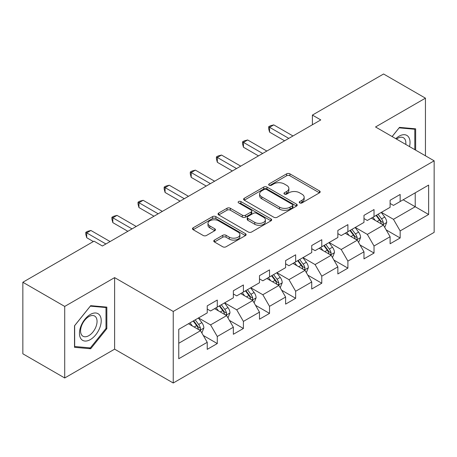 <?xml version="1.0" encoding="UTF-8"?>
<svg xmlns="http://www.w3.org/2000/svg" width="457" height="457" viewBox="0 0 457 457"><rect width="100%" height="100%" fill="white"/><g stroke="black" fill="none" stroke-linecap="round" stroke-linejoin="round"><path stroke-width="0.69" d="M299.723 202.908A1.628 0.937 0 0 0 302.02 202.908L319.489 192.82A2.325 1.342 0 0 0 320.168 191.871A2.325 1.342 0 0 0 319.489 190.923L289.898 173.843A2.325 1.342 0 0 0 286.613 173.843L269.144 183.925A1.628 0.937 0 0 0 268.67 184.588A1.628 0.937 0 0 0 269.144 185.251A1.628 0.937 0 0 0 271.447 185.251L273.709 183.948A7.438 4.296 0 0 1 284.225 183.948L286.693 185.371A7.438 4.296 0 0 1 288.87 188.41A7.438 4.296 0 0 1 286.693 191.449L284.431 192.751A1.628 0.937 0 0 0 283.957 193.414A1.628 0.937 0 0 0 284.431 194.082A1.628 0.937 0 0 0 286.733 194.082L288.995 192.774A7.438 4.296 0 0 1 299.518 192.774L301.98 194.196A7.438 4.296 0 0 1 304.162 197.235A7.438 4.296 0 0 1 301.98 200.275L299.723 201.577A1.628 0.937 0 0 0 299.244 202.24A1.628 0.937 0 0 0 299.723 202.908L299.723 201.577M214.447 240.085A2.325 1.342 0 0 0 213.767 241.033A2.325 1.342 0 0 0 214.447 241.982L222.748 246.774A2.325 1.342 0 0 0 226.038 246.774L245.432 235.578A2.325 1.342 0 0 0 246.117 234.63A2.325 1.342 0 0 0 245.432 233.676L215.847 216.595A2.325 1.342 0 0 0 212.556 216.595L193.162 227.792A2.325 1.342 0 0 0 192.483 228.746A2.325 1.342 0 0 0 193.162 229.694L203.188 235.481A2.325 1.342 0 0 0 206.478 235.481L214.779 230.688A2.325 1.342 0 0 0 215.458 229.74A2.325 1.342 0 0 0 214.779 228.791L209.803 225.918A6.221 3.587 0 0 1 207.981 223.382A6.221 3.587 0 0 1 211.82 220.063A6.221 3.587 0 0 1 218.6 220.845L238.08 232.087A6.221 3.587 0 0 1 239.902 234.63A6.221 3.587 0 0 1 236.063 237.943A6.221 3.587 0 0 1 229.283 237.166L226.038 235.292A2.325 1.342 0 0 0 222.748 235.292L214.447 240.085L214.447 241.982M114.621 277.616L64.717 306.43L22.85 282.255L22.85 353.804L64.717 377.979L114.621 349.165L173.237 383.006L173.237 311.457L114.621 277.616L114.621 349.165M425.444 155.791L425.444 98.164L375.534 126.977L434.15 160.818L173.237 311.457M425.444 98.164L383.577 73.994L312.399 115.084L312.399 124.755M22.85 282.255L94.022 241.165L102.397 245.997L320.774 119.923L312.399 115.084M273.874 217.258A2.325 1.342 0 0 0 277.159 217.258L296.559 206.061A2.325 1.342 0 0 0 297.239 205.113A2.325 1.342 0 0 0 296.559 204.165L266.968 187.079A2.325 1.342 0 0 0 263.678 187.079L244.284 198.281A2.325 1.342 0 0 0 243.604 199.229A2.325 1.342 0 0 0 244.284 200.177L273.874 217.258M239.262 203.256A1.628 0.937 0 0 1 240.913 203.485L240.913 201.554L270.995 218.92A2.325 1.342 0 0 1 271.675 219.868A2.325 1.342 0 0 1 270.995 220.817L251.596 232.019A2.325 1.342 0 0 1 248.311 232.019L218.72 214.933L218.72 213.036A2.325 1.342 0 0 0 218.04 213.985A2.325 1.342 0 0 0 218.72 214.933M218.72 213.036L227.026 208.243A2.325 1.342 0 0 1 230.311 208.243L242.313 215.173A2.325 1.342 0 0 0 245.598 215.173L251.104 211.991A2.325 1.342 0 0 0 251.784 211.043A2.325 1.342 0 0 0 251.104 210.094L238.611 202.879A1.628 0.937 0 0 1 238.137 202.217A1.628 0.937 0 0 1 239.142 201.348A1.628 0.937 0 0 1 240.913 201.554M173.237 383.006L434.15 232.367L434.15 160.818M203.296 335.484L217.281 343.555L217.281 336.501L233.356 327.218L233.356 334.273L243.404 328.474L243.404 321.414L259.479 312.137L259.479 319.192L269.527 313.393L269.527 306.333L285.608 297.05L285.608 304.111L295.656 298.307L295.656 291.252L311.731 281.969L311.731 289.024L321.779 283.226L321.779 276.165L337.854 266.882L337.854 273.943L347.903 268.139L347.903 261.084L363.983 251.801L363.983 258.862L374.032 253.058L374.032 246.003L390.107 236.72L390.107 243.775L400.155 237.977L400.155 230.916L428.626 214.482L428.626 185.085L415.224 192.825L415.224 206.747L428.626 214.482M217.281 343.555L207.232 349.359L207.232 342.299L178.761 358.739L178.761 329.343L207.232 312.908L207.232 305.847L217.281 300.049L217.281 307.104L233.356 297.821L233.356 290.766L243.404 284.962L243.404 292.023L259.479 282.74L259.479 275.685L269.527 269.881L269.527 276.942L285.608 267.659L285.608 260.599L295.656 254.8L295.656 261.855L311.731 252.572L311.731 245.518L321.779 239.714L321.779 246.774L337.854 237.491L337.854 230.431L347.903 224.633L347.903 231.693L363.983 222.41L363.983 215.35L374.032 209.552L374.032 216.607L390.107 207.324L390.107 200.269L400.155 194.465L400.155 201.526L428.626 185.085M214.601 308.652L226.661 315.616L210.58 324.898L198.521 317.935M207.232 309.041L210.58 310.971L217.281 307.104M210.58 324.898L217.281 336.501M226.661 315.616L233.356 327.218M240.725 293.571L252.784 300.529L236.703 309.812L224.65 302.854M233.356 293.954L236.703 295.89L243.404 292.023M236.703 309.812L243.404 321.414M252.784 300.529L259.479 312.137M266.848 278.484L278.907 285.448L262.832 294.731L250.773 287.767M259.479 278.873L262.832 280.809L269.527 276.942M262.832 294.731L269.527 306.333M278.907 285.448L285.608 297.05M292.977 263.403L305.03 270.367L288.955 279.65L276.896 272.686M285.608 263.792L288.955 265.723L295.656 261.855M288.955 279.65L295.656 291.252M305.03 270.367L311.731 281.969M319.1 248.322L331.159 255.28L315.079 264.563L303.025 257.605M311.731 248.705L315.079 250.642L321.779 246.774M315.079 264.563L321.779 276.165M331.159 255.28L337.854 266.882M345.224 233.236L357.283 240.199L341.208 249.482L329.149 242.518M337.854 233.624L341.208 235.561L347.903 231.693M341.208 249.482L347.903 261.084M357.283 240.199L363.983 251.801M371.347 218.155L383.406 225.118L367.331 234.395L355.272 227.437M363.983 218.543L367.331 220.474L374.032 216.607M367.331 234.395L374.032 246.003M383.406 225.118L390.107 236.72M403.165 199.783L415.224 206.747L393.454 219.314L381.395 212.351M390.107 203.456L393.454 205.393L400.155 201.526M393.454 219.314L400.155 230.916M64.717 306.43L64.717 377.979M178.761 343.264L200.532 330.697L188.473 323.739M200.532 330.697L207.232 342.299M386.171 229.9L400.155 237.977M360.047 244.986L374.032 253.058M333.918 260.067L347.903 268.139M307.795 275.154L321.779 283.226M281.672 290.235L295.656 298.307M255.549 305.316L269.527 313.393M229.42 320.403L243.404 328.474M415.647 150.136L415.647 128.823L399.487 127.377L392.112 136.552M74.514 347.32L90.675 348.765L106.835 328.663L106.835 307.115L90.675 305.67L74.514 325.772L74.514 347.32M105.995 328.177L106.835 328.663M88.966 347.777L90.675 348.765M300.369 203.137L301.98 202.205A7.438 4.296 0 0 0 304.162 199.166L304.162 197.235M288.87 188.41L288.87 190.34A7.438 4.296 0 0 1 286.693 193.38L285.082 194.311M319.454 192.843L289.898 175.774A2.325 1.342 0 0 0 286.613 175.774L269.796 185.485M296.524 206.078L266.968 189.015A2.325 1.342 0 0 0 263.678 189.015L244.312 200.195M292.446 205.776A1.628 0.937 0 0 0 292.926 205.113A1.628 0.937 0 0 0 292.446 204.45L266.477 189.455A1.628 0.937 0 0 0 264.175 189.455L261.792 190.832A7.438 4.296 0 0 0 259.61 193.865A7.438 4.296 0 0 0 261.792 196.904L279.541 207.152A7.438 4.296 0 0 0 290.064 207.152L292.446 205.776L292.446 207.712A1.628 0.937 0 0 0 292.926 207.044L292.926 205.113M259.61 193.865L259.61 195.802A7.438 4.296 0 0 0 261.792 198.835L261.792 196.904M292.446 207.712L290.064 209.089A7.438 4.296 0 0 1 279.541 209.089L261.792 198.835M218.754 214.95L227.026 210.18L227.026 208.243M251.784 211.043L251.784 212.979A2.325 1.342 0 0 1 251.104 213.927L245.598 217.104A2.325 1.342 0 0 1 242.313 217.104L230.311 210.18A2.325 1.342 0 0 0 227.026 210.18M240.913 203.485L270.967 220.834M254.76 222.359A6.221 3.587 0 0 0 261.541 223.142A6.221 3.587 0 0 0 265.38 219.823A6.221 3.587 0 0 0 263.558 217.286L256.697 213.322A2.325 1.342 0 0 0 253.407 213.322L247.9 216.498A2.325 1.342 0 0 0 247.22 217.452A2.325 1.342 0 0 0 247.9 218.4L254.76 222.359L254.76 224.296A6.221 3.587 0 0 0 261.541 225.073A6.221 3.587 0 0 0 265.38 221.754L265.38 219.823M247.22 217.452L247.22 219.383A2.325 1.342 0 0 0 247.9 220.331L247.9 218.4M254.76 224.296L247.9 220.331M239.902 234.63L239.902 236.56A6.221 3.587 0 0 1 236.063 239.879A6.221 3.587 0 0 1 229.283 239.102L226.038 237.223A2.325 1.342 0 0 0 222.748 237.223L214.482 241.999M207.981 223.382L207.981 225.312A6.221 3.587 0 0 0 209.803 227.854L209.803 225.918M214.744 230.705L209.803 227.854M245.403 235.595L215.847 218.532A2.325 1.342 0 0 0 212.556 218.532L193.191 229.711M384.731 227.409L386.725 222.388A6.278 3.622 -120 0 0 384.72 217.046L381.264 212.431M375.237 220.4L372.889 217.264M382.435 224.553L383.195 223.753L383.332 222.656A6.278 3.622 -120 0 0 381.538 218.88L378.082 214.27M376.511 215.178L380.344 220.297A3.199 1.845 60 0 1 380.927 221.268L383.332 222.656M376.071 215.43L379.527 220.04A6.278 3.622 60 0 1 381.327 223.816M288.79 138.385L269.579 127.297L273.766 124.881L292.977 135.969M284.602 140.807L269.579 132.13L269.579 127.297L268.659 126.766L270.333 125.801L273.766 124.881M269.579 132.13L268.659 128.703L268.659 126.766M413.768 128.657L414.807 129.257L414.807 149.65M392.146 136.569L399.15 127.857L414.807 129.257M409.512 146.594A15.395 8.889 120 0 0 406.844 135.403A15.395 8.889 120 0 0 395.819 138.688M405.787 144.446A11.653 6.729 120 0 0 403.451 137.757A11.653 6.729 120 0 0 396.493 139.077M90.337 339.591A15.395 8.889 120 0 0 101.225 320.74A15.395 8.889 120 0 0 90.337 314.456A15.395 8.889 120 0 0 79.455 333.307A15.395 8.889 120 0 0 90.337 339.591M88.812 335.661A11.653 6.729 120 0 0 96.427 325.39A11.653 6.729 120 0 0 94.639 316.05A11.653 6.729 120 0 0 88.812 316.627A11.653 6.729 120 0 0 81.197 326.898A11.653 6.729 120 0 0 82.985 336.238A11.653 6.729 120 0 0 88.812 335.661M74.68 325.624L90.337 306.144L105.995 307.544L105.995 328.423L90.337 347.903L74.68 346.503L74.651 325.607M104.961 306.944L105.995 307.544M358.608 242.49L360.596 237.474A6.278 3.622 -120 0 0 358.596 232.127L355.14 227.512M349.114 235.481L346.766 232.35M356.311 239.639L357.071 238.834L357.208 237.737A6.278 3.622 -120 0 0 355.415 233.967L351.959 229.351M350.382 230.259L354.221 235.378A3.199 1.845 60 0 1 354.798 236.349L357.208 237.737M349.948 230.511L353.404 235.127A6.278 3.622 60 0 1 355.198 238.902M332.479 257.577L334.473 252.555A6.278 3.622 -120 0 0 332.468 247.208L329.011 242.598M322.99 250.567L320.643 247.431M330.188 254.72L330.948 253.921L331.085 252.824A6.278 3.622 -120 0 0 329.286 249.048L325.83 244.432M324.259 245.34L328.092 250.459A3.199 1.845 60 0 1 328.674 251.43L331.085 252.824M323.824 245.592L327.281 250.208A6.278 3.622 60 0 1 329.074 253.983M262.661 153.472L243.455 142.378L247.643 139.962L266.848 151.056M258.479 155.888L243.455 147.217L243.455 142.378L242.536 141.847L244.209 140.882L247.643 139.962M243.455 147.217L242.536 143.784L242.536 141.847M236.537 168.553L217.332 157.465L221.519 155.049L240.725 166.137M232.35 170.969L217.332 162.298L217.332 157.465L216.407 156.934L218.086 155.968L221.519 155.049M217.332 162.298L216.407 158.865L216.407 156.934M306.356 272.658L308.349 267.636A6.278 3.622 -120 0 0 306.344 262.295L302.888 257.679M296.861 265.648L294.514 262.512M304.059 269.807L304.825 269.002L304.962 267.905A6.278 3.622 -120 0 0 303.162 264.129L299.706 259.519M298.135 260.427L301.968 265.546A3.199 1.845 60 0 1 302.551 266.517L304.962 267.905M297.696 260.679L301.152 265.294A6.278 3.622 60 0 1 302.951 269.064M280.232 287.739L282.22 282.723A6.278 3.622 -120 0 0 280.221 277.376L276.765 272.76M270.738 280.729L268.39 277.599M277.936 284.888L278.696 284.083L278.833 282.992A6.278 3.622 -120 0 0 277.039 279.216L273.583 274.6M272.012 275.508L275.845 280.627A3.199 1.845 60 0 1 276.422 281.598L278.833 282.992M271.572 275.76L275.028 280.375A6.278 3.622 60 0 1 276.828 284.151M254.103 302.825L256.097 297.804A6.278 3.622 -120 0 0 254.098 292.463L250.636 287.847M244.615 295.816L242.267 292.68M251.813 299.969L252.572 299.169L252.71 298.073A6.278 3.622 -120 0 0 250.916 294.297L247.454 289.681M245.883 290.589L249.716 295.708A3.199 1.845 60 0 1 250.299 296.679L252.71 298.073M245.449 290.846L248.905 295.456A6.278 3.622 60 0 1 250.699 299.232M210.414 183.64L191.203 172.546L195.39 170.13L214.601 181.218M206.227 186.056L191.203 177.379L191.203 172.546L190.283 172.015L191.957 171.049L195.39 170.13M191.203 177.379L190.283 173.951L190.283 172.015M184.291 198.721L165.08 187.633L169.267 185.211L188.473 196.304M180.104 201.137L165.08 192.466L165.08 187.633L164.16 187.096L165.834 186.13L169.267 185.211M165.08 192.466L164.16 189.032L164.16 187.096M158.162 213.802L138.957 202.714L143.144 200.297L162.349 211.385M153.975 216.218L138.957 207.547L138.957 202.714L138.037 202.183L139.711 201.217L143.144 200.297M138.957 207.547L138.037 204.113L138.037 202.183M132.039 228.888L112.828 217.795L117.015 215.378L136.226 226.466M127.851 231.305L112.828 222.633L112.828 217.795L111.908 217.264L113.582 216.298L117.015 215.378M112.828 222.633L111.908 219.2L111.908 217.264M227.98 317.906L229.974 312.885A6.278 3.622 -120 0 0 227.969 307.544L224.513 302.928M218.486 310.897L216.138 307.761M225.684 315.056L226.449 314.25L226.586 313.154A6.278 3.622 -120 0 0 224.787 309.383L221.331 304.768M219.76 305.676L223.593 310.794A3.199 1.845 60 0 1 224.176 311.765L226.586 313.154M219.32 305.927L222.776 310.543A6.278 3.622 60 0 1 224.576 314.313M201.857 332.987L203.851 327.972A6.278 3.622 -120 0 0 201.845 322.625L198.389 318.015M192.363 325.984L190.015 322.848M199.56 330.137L200.32 329.331L200.457 328.24A6.278 3.622 -120 0 0 198.664 324.464L195.208 319.849M193.637 320.757L197.47 325.875A3.199 1.845 60 0 1 198.052 326.846L200.457 328.24M193.197 321.008L196.653 325.624A6.278 3.622 60 0 1 198.452 329.4M105.915 243.969L86.704 232.881L90.892 230.465L110.103 241.553M93.354 241.553L86.704 237.714L86.704 232.881L85.785 232.35L87.458 231.379L90.892 230.465M86.704 237.714L85.785 234.281L85.785 232.35M301.98 202.205L301.98 200.275M284.431 194.082L284.431 192.751M286.693 193.38L286.693 191.449M269.144 185.251L269.144 183.925M286.613 175.774L286.613 173.843M289.898 175.774L289.898 173.843M319.489 192.82L319.489 190.923M244.284 200.177L244.284 198.281M263.678 189.015L263.678 187.079M266.968 189.015L266.968 187.079M296.559 206.061L296.559 204.165M279.541 209.089L279.541 207.152M290.064 209.089L290.064 207.152M230.311 210.18L230.311 208.243M242.313 217.104L242.313 215.173M245.598 217.104L245.598 215.173M251.104 213.927L251.104 211.991M270.995 220.817L270.995 218.92M222.748 237.223L222.748 235.292M226.038 237.223L226.038 235.292M229.283 239.102L229.283 237.166M214.779 230.688L214.779 228.791M193.162 229.694L193.162 227.792M212.556 218.532L212.556 216.595M215.847 218.532L215.847 216.595M245.432 235.578L245.432 233.676M382.789 224.758L386.679 222.513M381.538 218.88L384.72 217.046M377.076 221.456L379.527 220.04M356.666 239.839L360.556 237.594M355.415 233.967L358.596 232.127M350.947 236.543L353.404 235.127M330.537 254.926L334.433 252.675M329.286 249.048L332.468 247.208M324.824 251.624L327.281 250.208M304.413 270.007L308.309 267.762M303.162 264.129L306.344 262.295M298.701 266.711L301.152 265.294M278.29 285.088L282.18 282.843M277.039 279.216L280.221 277.376M272.572 281.792L275.028 280.375M252.161 300.175L256.057 297.924M250.916 294.297L254.098 292.463M246.449 296.873L248.905 295.456M226.038 315.256L229.934 313.011M224.787 309.383L227.969 307.544M220.325 311.96L222.776 310.543M199.915 330.342L203.805 328.092M198.664 324.464L201.845 322.625M194.196 327.041L196.653 325.624"/></g></svg>

